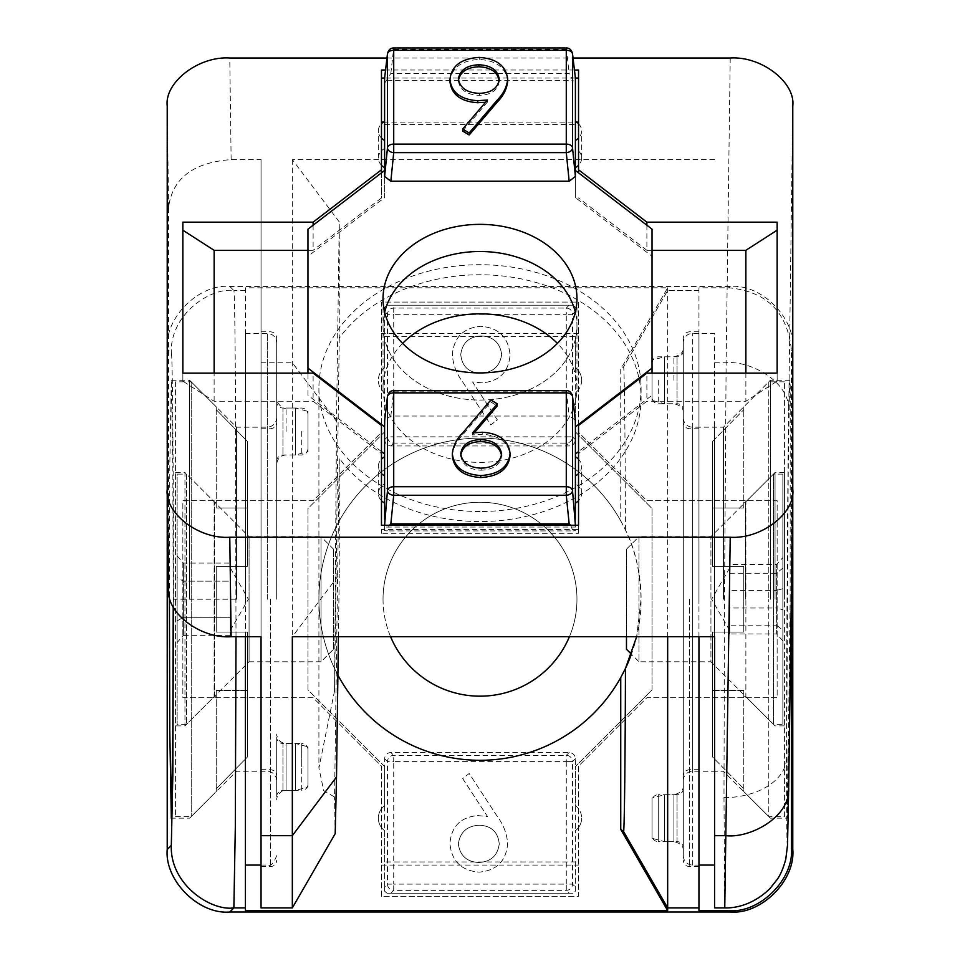 <?xml version="1.0" encoding="UTF-8"?>
<svg xmlns="http://www.w3.org/2000/svg" width="960" height="960" viewBox="0 0 960 960"><rect width="100%" height="100%" fill="white"/><g stroke="black" fill="none" stroke-linecap="round" stroke-linejoin="round"><path stroke-width="0.72" stroke-dasharray="4.8 3.6" d="M402.6 343.38A96.96 74.28 0 0 0 383.04 388.104A96.96 74.28 0 0 0 480 462.384A96.96 74.28 0 0 0 576.96 388.104L576.96 325.788A96.96 74.28 0 0 1 480 400.056A96.96 74.28 0 0 1 383.04 325.788A96.96 74.28 0 0 1 384.672 312.216A96.96 74.28 0 0 0 383.04 325.788A96.96 74.28 0 0 0 480 400.056A96.96 74.28 0 0 0 576.96 325.788A96.96 74.28 0 0 0 575.328 312.216A96.96 74.28 0 0 1 576.96 325.788L576.96 298.644M381.468 451.572L307.968 395.268L307.968 256.296L384.6 197.592L384.6 140.496M381.468 165.252A15.636 11.976 180 0 1 378.348 158.064A15.636 11.976 180 0 1 384.6 148.476L384.6 121.332M387.072 80.448L572.928 80.448L569.16 73.416L390.84 73.416L384.6 83.376L384.6 148.476M384.6 124.512L575.4 124.512L575.4 148.476A15.636 11.976 180 0 1 581.652 158.064A15.636 11.976 180 0 1 578.532 165.252M575.4 140.496L575.4 197.592L652.032 256.296L652.032 395.268L578.532 451.572M575.4 426.828L575.4 483.924A15.636 11.976 180 0 1 581.652 493.512A15.636 11.976 180 0 1 578.532 500.7L578.532 459.18A15.636 11.976 180 0 1 581.652 466.368A15.636 11.976 180 0 1 578.532 473.556M575.4 475.944L575.4 527.052L384.6 527.052L384.6 530.652L387.072 530.904L389.316 525.264M384.6 475.944L384.6 527.052M381.468 473.556A15.636 11.976 180 0 1 378.348 466.368A15.636 11.976 180 0 1 381.468 459.18L381.468 500.7A15.636 11.976 180 0 1 378.348 493.512A15.636 11.976 180 0 1 384.6 483.924L384.6 426.828M307.968 256.296L307.968 229.152M384.6 170.448L384.6 197.592M307.968 395.268L307.968 373.116M384.6 483.924L384.6 456.78M570.684 525.264L572.928 530.904L387.072 530.904M575.4 527.052L575.4 525.264M572.928 530.904L575.4 530.652M575.4 483.924L575.4 456.78M652.032 373.116L652.032 395.268M652.032 229.152L652.032 256.296M575.4 170.448L575.4 197.592M575.4 148.476L575.4 121.332M578.532 123.732A15.636 11.976 180 0 1 581.652 130.92A15.636 11.976 180 0 1 578.532 138.108M575.4 78.192L575.4 83.376L572.928 80.448M575.4 83.376L575.4 124.512M381.468 138.108A15.636 11.976 180 0 1 378.348 130.92A15.636 11.976 180 0 1 381.468 123.732M575.292 419.964L569.16 416.052L390.84 416.052L384.708 419.964M387.504 396.156A6.252 5.052 -173.2 0 1 393.72 391.836L566.28 391.836A6.252 5.052 173.2 0 1 572.496 396.156M384.6 530.652L384.6 525.264M384.6 78.192L384.6 83.376M387.504 53.52A6.252 5.052 -173.2 0 1 393.72 49.2L566.28 49.2A6.252 5.052 173.2 0 1 572.496 53.52M462.684 131.076L487.476 102.036L485.568 102.264M449.928 81.432C451.56 67.836 461.34 60.492 479.244 59.412C496.68 60.612 506.148 67.908 507.672 81.3M474.432 432.696L472.524 434.928L482.232 434.244C499.284 435.384 508.572 442.488 510.072 455.532M452.328 455.664C453.144 447.972 456.636 441.012 462.816 434.784L490.824 401.988L497.316 405.888M487.476 102.036L487.476 100.02M479.244 59.412L479.244 57.408M482.232 432.228L482.232 434.244M472.524 434.928L472.524 432.924M490.824 401.988L490.824 399.972M499.2 80.016L499.248 79.032M458.34 79.032L458.388 80.052M479.532 93.348L479.532 95.352C467.184 94.932 460.128 90.168 458.34 81.036M499.248 81.036C498.036 90.084 491.46 94.848 479.532 95.352M481.2 468.168L481.2 470.184C469.164 469.656 462.348 464.904 460.752 455.928L460.752 453.912M501.66 453.912L501.66 455.928C500.052 464.904 493.236 469.656 481.2 470.184M501.612 454.896L501.66 455.928M460.752 455.928L460.8 454.944M276.696 599.22L276.696 338.04L276.696 599.22M276.696 745.824L276.696 766.944L276.696 745.824M276.696 410.376L276.696 431.496L276.696 410.376M307.968 749.736A6.252 6.252 0 0 0 301.716 743.484L301.716 766.944L301.716 743.484L286.068 743.484C280.416 742.896 277.284 739.776 276.696 734.1L276.696 799.788C276.3 795.288 283.2 788.676 286.068 790.404L286.068 743.484L286.068 790.404L301.716 790.404L301.716 766.944L301.716 790.404A6.252 6.252 0 0 0 307.968 784.14L307.968 749.736L307.968 784.14M307.968 431.496C307.968 453.684 307.968 453.684 307.968 431.496C307.968 453.684 307.968 453.684 307.968 431.496C307.968 409.308 307.968 409.308 307.968 431.496C307.968 409.308 307.968 409.308 307.968 431.496M730.224 58.032L726.132 362.748L724.488 599.22L723.984 797.64L724.752 907.896M714.588 907.908L714.588 636.72M723.444 599.22L723.444 427.188L723.444 599.22M714.588 159.6L292.332 159.6L339.252 221.856L339.252 338.148A161.088 123.396 180 0 1 480 274.764A161.088 123.396 180 0 1 641.088 398.16A161.088 123.396 180 0 1 480 521.556A161.088 123.396 180 0 1 339.252 458.172L339.252 574.464L292.332 636.72M339.252 338.148L334.548 690.912L318.912 768.036L323.724 790.668L334.548 796.98L339.252 458.172M480 511.512A161.088 123.396 180 0 1 318.912 388.104A161.088 123.396 180 0 1 480 264.708A161.088 123.396 180 0 1 641.088 388.104A161.088 123.396 180 0 1 480 511.512M770.352 599.22L770.352 380.268L770.352 599.22M292.332 159.6L292.332 907.908M261.048 907.908L261.048 159.6L231.132 159.6C193.14 162.456 172.296 178.428 168.576 207.516L168.576 588.804L167.22 489.324M334.548 690.912L336.516 421.284L339.252 221.856M790.152 599.22L790.236 387L789.912 380.268L789.516 387L788.256 467.844L786.78 730.584L787.464 818.16L790.152 599.22M714.588 599.22L714.588 771.252L714.588 599.22M386.964 58.032L573.036 58.032M714.588 362.748L726.132 362.748C749.4 360.276 790.32 381.348 788.688 410.856C787.536 492.756 786.504 659.124 786.54 757.776C786.66 862.98 787.38 873.036 788.688 787.944L792.78 489.324M261.048 159.6L261.048 636.72M261.048 599.22L261.048 866.652L261.048 599.22M574.452 70.008L385.548 70.008M338.412 636.72L339.252 574.464M335.184 833.676L334.548 796.98M578.532 425.472L578.532 453.624L646.884 401.256L646.884 373.116M578.532 529.452L578.532 525.264L578.532 533.304L578.532 529.452L381.468 529.452L381.468 533.304L578.532 533.304M381.468 529.452L381.468 533.304M381.468 425.472L381.468 453.624L313.116 401.256L313.116 373.116M182.856 381.156L182.856 373.116L182.856 381.156L214.128 401.256L313.116 401.256M182.856 222.156L182.856 230.196M313.116 225.204L313.116 250.308L307.968 250.308M381.468 172.848L381.468 197.952L313.116 250.308M381.468 70.008L381.468 197.952M575.4 78.048L384.6 78.048M578.532 70.008L578.532 172.848M646.884 225.204L646.884 250.308L578.532 197.952M652.032 250.308L646.884 250.308M777.144 222.156L777.144 230.196M777.144 381.156L777.144 373.116L777.144 381.156L745.872 401.256L646.884 401.256M576.96 388.104A96.96 74.28 0 0 0 557.4 343.38M745.872 373.116L745.872 401.256M383.376 122.112L576.624 122.112M214.128 401.256L214.128 373.116M276.696 452.604L276.696 431.496L276.696 452.604M784.428 816.6L784.428 381.828L784.428 816.6L768.792 816.6L768.792 599.22L768.792 816.6L743.772 791.58L743.772 788.748L743.772 791.58M784.428 381.828L768.792 381.828L768.792 599.22L768.792 381.828L743.772 406.848L743.772 409.68L743.772 406.848M775.044 599.22L775.044 472.536L775.044 599.22M784.428 599.22L784.428 472.536L784.428 599.22M743.772 632.064L743.772 599.22L743.772 632.064L712.488 632.064L712.488 756.912L743.772 788.748L712.488 756.912L712.488 632.064L743.772 632.064L743.772 566.376L712.488 566.376L712.488 507.984L743.772 507.984L743.772 502.248L743.772 507.984L712.488 507.984L712.488 566.376L743.772 566.376L743.772 599.22L743.772 566.376L712.488 566.376L712.488 441.516L743.772 409.68L712.488 441.516L712.488 566.376L743.772 566.376L743.772 632.064L712.488 632.064L712.488 756.912L712.488 632.064L743.772 632.064M745.332 599.22L745.332 502.248L745.332 599.22M712.488 441.516L712.488 507.984L712.488 441.516M712.488 690.444L743.772 690.444L743.772 696.18L743.772 690.444L712.488 690.444M743.772 788.748L743.772 690.444L743.772 788.748M743.772 507.984L743.772 409.68L743.772 507.984M175.572 381.828L175.572 816.6L175.572 381.828L191.208 381.828L191.208 816.6L191.208 381.828L216.228 406.848L216.228 409.68L216.228 406.848M175.572 816.6L191.208 816.6L216.228 791.58L216.228 788.748L216.228 791.58M175.572 472.536L184.956 472.536L184.956 725.892L184.956 472.536L214.668 502.248L214.668 696.18L184.956 725.892L175.572 725.892L175.572 472.536L175.572 725.892M216.228 788.748L247.512 756.912L247.512 632.064L216.228 632.064L216.228 566.376L247.512 566.376L247.512 441.516L216.228 409.68L247.512 441.516L247.512 566.376L216.228 566.376L216.228 632.064L247.512 632.064L247.512 690.444L216.228 690.444L216.228 696.18L216.228 690.444L247.512 690.444L247.512 632.064L247.512 756.912L216.228 788.748L216.228 690.444L216.228 788.748M216.228 696.18L214.668 696.18L214.668 502.248L216.228 502.248L216.228 507.984L247.512 507.984L247.512 566.376L216.228 566.376L216.228 632.064L247.512 632.064L216.228 632.064L216.228 566.376L247.512 566.376L247.512 441.516L247.512 507.984L216.228 507.984L216.228 502.248M247.512 756.912L247.512 690.444L247.512 756.912M216.228 409.68L216.228 507.984L216.228 409.68M276.696 737.232L276.696 796.656L276.696 737.232A6.252 6.252 0 0 0 282.948 743.484L282.948 790.404L282.948 743.484L295.452 743.484L295.452 790.404L295.452 743.484L307.968 746.832L307.968 787.044L307.968 746.832M276.696 796.656A6.252 6.252 0 0 1 282.948 790.404L295.452 790.404L307.968 787.044M276.696 401.772L276.696 461.208L276.696 401.772A6.252 6.252 0 0 0 282.948 408.036L282.948 454.956L282.948 408.036L295.452 408.036L295.452 454.956L295.452 408.036L307.968 411.384L307.968 451.596L307.968 411.384M276.696 461.208A6.252 6.252 0 0 1 282.948 454.956L295.452 454.956L307.968 451.596M245.412 599.22L245.412 333.348L245.412 599.22M683.304 780.636A9.384 9.384 0 0 1 692.688 771.252L714.588 771.252L714.588 427.188L692.688 427.188L692.688 771.252L692.688 427.188A9.384 9.384 0 0 1 683.304 417.804L683.304 780.636L683.304 417.804M683.304 342.732L683.304 855.696L683.304 342.732A9.384 9.384 0 0 1 692.688 333.348L714.588 333.348L714.588 865.08L714.588 333.348M683.304 855.696A9.384 9.384 0 0 0 692.688 865.08L698.952 865.08M683.304 409.98L683.304 350.556L683.304 409.98A6.252 6.252 0 0 0 677.052 403.728L677.052 356.808L677.052 403.728L664.548 403.728L664.548 356.808L664.548 403.728L652.032 400.368L652.032 360.156L652.032 400.368M683.304 350.556A6.252 6.252 0 0 1 677.052 356.808L664.548 356.808L652.032 360.156M683.304 847.884L683.304 788.448L683.304 847.884A6.252 6.252 0 0 0 677.052 841.62L677.052 794.7L677.052 841.62L664.548 841.62L664.548 794.7L664.548 841.62L652.032 838.272L652.032 798.06L652.032 838.272M683.304 788.448A6.252 6.252 0 0 1 677.052 794.7L664.548 794.7L652.032 798.06M789.912 380.268L770.352 380.268L723.444 427.188L714.588 427.188L714.588 771.252L723.444 771.252L770.352 818.16L787.464 818.16M683.304 599.22L683.304 338.04L683.304 599.22M683.304 818.16C683.304 775.812 683.304 775.812 683.304 818.16C683.304 775.812 683.304 775.812 683.304 818.16L683.304 851.004L683.304 818.16M683.304 380.268C683.304 337.92 683.304 337.92 683.304 380.268C683.304 337.92 683.304 337.92 683.304 380.268L683.304 413.112L683.304 380.268M683.304 785.328C683.712 789.972 680.58 793.104 673.932 794.7L673.932 818.16L673.932 794.7L658.284 794.7L658.284 818.16L658.284 794.7A6.252 6.252 0 0 0 652.032 800.964L652.032 835.368L652.032 800.964M683.304 851.004C683.712 846.36 680.58 843.228 673.932 841.62L673.932 818.16L673.932 841.62L658.284 841.62L658.284 818.16L658.284 841.62A6.252 6.252 0 0 1 652.032 835.368M652.032 380.268C652.032 402.456 652.032 402.456 652.032 380.268C652.032 402.456 652.032 402.456 652.032 380.268C652.032 358.08 652.032 358.08 652.032 380.268C652.032 358.08 652.032 358.08 652.032 380.268M236.556 599.22L236.556 427.188L236.556 599.22M245.412 636.72L245.412 287.796L667.668 287.796L620.748 369.06L620.748 520.884A161.088 161.088 0 0 0 318.912 599.22A161.088 161.088 0 0 0 337.896 675.072M620.748 520.884L625.452 529.98C634.956 548.28 640.176 571.356 641.088 599.22A161.088 161.088 0 0 0 480 438.132A161.088 161.088 0 0 0 441.516 755.64A161.088 161.088 0 0 0 622.704 673.944M189.648 599.22L189.648 380.268L189.648 599.22M698.952 599.22L698.952 331.788L698.952 599.22M667.668 287.796L667.668 636.72M625.452 529.98C625.236 437.112 624.312 361.332 623.484 367.068L620.748 369.06M169.404 596.532L169.788 466.272L171.312 380.268L172.836 467.844L173.22 606.912M390.588 636.72A96.96 96.96 0 0 1 480 502.248A96.96 96.96 0 0 1 569.412 636.72M383.04 599.22A96.96 96.96 0 0 1 480 502.248A96.96 96.96 0 0 1 576.96 599.22A96.96 96.96 0 0 1 480 696.18A96.96 96.96 0 0 1 383.04 599.22A96.96 96.96 0 0 1 480 502.248A96.96 96.96 0 0 1 576.96 599.22A96.96 96.96 0 0 0 480 502.248A96.96 96.96 0 0 0 383.04 599.22A96.96 96.96 0 0 0 480 696.18A96.96 96.96 0 0 0 576.96 599.22A96.96 96.96 0 0 1 480 696.18A96.96 96.96 0 0 1 383.04 599.22M245.412 287.796L245.412 910.632M245.412 290.532L233.868 290.532C234.588 291.132 235.104 340.176 235.392 380.94L236.004 636.72M698.952 636.72L698.952 287.796L728.868 287.796C766.86 291.504 787.704 312.36 791.424 350.352L791.424 589.056M791.424 350.352L792.78 348.984C795.576 318.036 761.184 283.632 730.224 286.428L229.776 286.428C198.816 283.632 164.424 318.036 167.22 348.984L171.312 353.088C172.464 349.572 173.496 467.592 173.46 599.22L173.46 607.356M229.776 286.428L233.868 290.532C210.6 287.136 169.68 314.448 171.312 353.088M698.952 287.796L698.952 910.632M381.468 896.364L381.468 766.092L313.116 697.74L182.856 697.74L182.856 500.688L313.116 500.688L381.468 432.336L381.468 302.076L578.532 302.076L578.532 432.336L646.884 500.688L777.144 500.688L777.144 697.74L646.884 697.74L578.532 766.092L578.532 896.364L381.468 896.364L381.468 766.092L313.116 697.74L182.856 697.74L182.856 500.688L313.116 500.688L381.468 432.336L381.468 302.076L578.532 302.076L578.532 432.336L646.884 500.688L777.144 500.688L777.144 697.74L646.884 697.74L578.532 766.092L578.532 896.364L381.468 896.364M626.472 649.26L626.472 549.168L638.988 536.664L638.988 661.776L631.416 654.192A161.088 161.088 0 0 0 641.088 599.22L636.66 636.72M623.64 672.12A161.088 161.088 0 0 0 625.452 668.448M698.952 290.532L667.668 290.532L623.484 367.068L667.668 290.532L698.952 290.532M381.468 865.08L578.532 865.08M214.128 500.688L214.128 697.74M578.532 333.348L381.468 333.348M745.872 697.74L745.872 500.688M782.868 474.108L773.484 474.108L773.484 724.332L710.928 661.776L710.928 536.664L710.928 661.776L638.988 661.776L638.988 536.664L710.928 536.664L773.484 474.108L773.484 724.332L782.868 724.332L782.868 474.108L782.868 724.332M626.472 549.168L626.472 636.72M729.696 567.936L711.636 599.22L729.696 630.492L729.696 567.936L729.696 590.448L776.616 590.448L776.616 564.492L776.616 607.992L782.868 609.744L782.868 640.884L782.868 557.544L782.868 609.744M782.868 568.068L776.616 573.264L729.696 573.264L729.696 564.492L776.616 564.492L782.868 557.544M782.868 588.684L776.616 590.448L776.616 625.176L782.868 630.36M782.868 640.884L776.616 633.948L776.616 625.176L729.696 625.176L729.696 633.948L776.616 633.948L776.616 607.992L729.696 607.992L729.696 573.264M729.696 564.492L729.696 625.176M729.696 590.448L729.696 630.492M729.696 633.948L729.696 607.992M575.4 336.48L575.4 367.752A15.636 15.636 0 0 1 581.652 380.268A15.636 15.636 0 0 0 575.4 367.752L575.4 336.48L384.6 336.48L384.6 307.284L387.072 305.196L572.928 305.196L387.072 305.196M575.4 805.656A15.636 15.636 0 0 1 581.652 818.16A15.636 15.636 0 0 0 575.4 805.656L575.4 766.56L652.032 689.928L652.032 508.512L575.4 431.88L575.4 392.784L575.4 431.88L652.032 508.512L652.032 689.928L575.4 766.56L575.4 830.676A15.636 15.636 0 0 0 581.652 818.16A15.636 15.636 0 0 1 575.4 830.676L575.4 891.156L572.928 893.232L387.072 893.232L572.928 893.232M575.4 431.88L575.4 439.716C575.004 443.472 572.928 445.56 569.16 445.956L390.84 445.956C387.072 445.56 384.996 443.472 384.6 439.716L384.6 367.752A15.636 15.636 0 0 0 384.6 392.784L384.6 431.88L307.968 508.512L307.968 689.928L384.6 766.56L384.6 805.656A15.636 15.636 0 0 0 384.6 830.676L384.6 805.656A15.636 15.636 0 0 0 384.6 830.676L384.6 861.96L575.4 861.96L575.4 830.676M581.652 380.268A15.636 15.636 0 0 1 575.4 392.784A15.636 15.636 0 0 0 581.652 380.268M384.6 392.784A15.636 15.636 0 0 1 384.6 367.752L384.6 336.48M384.6 431.88L307.968 508.512L307.968 689.928L384.6 766.56L384.6 758.724C384.996 754.956 387.072 752.88 390.84 752.484L569.16 752.484C572.928 752.88 575.004 754.956 575.4 758.724L575.4 766.56M572.928 305.196L575.4 307.284M575.4 891.156L575.4 861.96M387.072 893.232L384.6 891.156L384.6 861.96M384.6 805.656L384.6 766.56M575.4 367.752L575.4 392.784M575.4 758.724L572.52 761.592A6.252 6.228 45 0 0 566.28 755.352L393.72 755.352A6.252 6.228 -45 0 0 387.48 761.592L393.72 761.592L393.72 755.352L390.84 752.484M390.84 445.956L393.72 443.076L393.72 436.836L387.48 436.836A6.252 6.228 -135 0 0 393.72 443.076L566.28 443.076A6.252 6.228 135 0 0 572.52 436.836L566.28 436.836L566.28 443.076L569.16 445.956M575.4 311.436L572.52 314.316A6.252 6.228 45 0 0 566.28 308.076L393.72 308.076A6.252 6.228 -45 0 0 387.48 314.316L384.6 311.436L384.6 307.284M390.84 893.232L393.72 890.364A6.252 6.228 -135 0 1 387.48 884.124L384.6 886.992L384.6 891.156M384.6 758.724L387.48 761.592L387.48 884.124L393.72 884.124L393.72 890.364L566.28 890.364A6.252 6.228 135 0 0 572.52 884.124L575.4 886.992M462.684 778.584L487.476 816.492L477.768 815.592C460.716 817.092 451.428 826.356 449.928 843.396C451.56 861.144 461.34 870.732 479.244 872.136C496.68 870.576 506.148 861.048 507.672 843.564C506.856 833.52 503.364 824.436 497.184 816.312L469.176 773.484L462.684 778.584L487.476 816.492L477.768 815.592C460.716 817.092 451.428 826.356 449.928 843.396C451.56 861.144 461.34 870.732 479.244 872.136C496.68 870.576 506.148 861.048 507.672 843.564C506.856 833.52 503.364 824.436 497.184 816.312L469.176 773.484L462.684 778.584M497.316 419.844L472.524 381.936L482.232 382.836C499.284 381.336 508.572 372.072 510.072 355.032C508.44 337.284 498.66 327.708 480.756 326.292C463.32 327.864 453.852 337.38 452.328 354.864C453.144 364.908 456.636 373.992 462.816 382.128L490.824 424.944L497.316 419.844L472.524 381.936L482.232 382.836C499.284 381.336 508.572 372.072 510.072 355.032C508.44 337.284 498.66 327.708 480.756 326.292C463.32 327.864 453.852 337.38 452.328 354.864C453.144 364.908 456.636 373.992 462.816 382.128L490.824 424.944L497.316 419.844M384.6 886.992L384.6 830.676M458.34 843.9C459.948 855.624 466.764 861.828 478.8 862.512C490.836 861.828 497.652 855.636 499.248 843.9C498.036 832.104 491.46 825.876 479.532 825.216C467.184 825.768 460.128 831.996 458.34 843.9C459.948 855.624 466.764 861.828 478.8 862.512C490.836 861.828 497.652 855.636 499.248 843.9C498.036 832.104 491.46 825.876 479.532 825.216C467.184 825.768 460.128 831.996 458.34 843.9M384.6 367.752L384.6 311.436M501.66 354.528C500.052 342.804 493.236 336.6 481.2 335.916C469.164 336.6 462.348 342.804 460.752 354.528C461.964 366.324 468.54 372.552 480.468 373.212C492.816 372.66 499.872 366.432 501.66 354.528C500.052 342.804 493.236 336.6 481.2 335.916C469.164 336.6 462.348 342.804 460.752 354.528C461.964 366.324 468.54 372.552 480.468 373.212C492.816 372.66 499.872 366.432 501.66 354.528M333.528 649.26L333.528 549.168L333.528 649.26L321.012 661.776L321.012 536.664L249.072 536.664L186.516 474.108L186.516 724.332L186.516 474.108L177.132 474.108L177.132 724.332L177.132 474.108M333.528 549.168L321.012 536.664L321.012 661.776L249.072 661.776L249.072 599.22L249.072 661.776L186.516 724.332L177.132 724.332M249.072 599.22L249.072 536.664L249.072 599.22M230.304 630.492L248.364 599.22L230.304 567.936L230.304 630.492L230.304 617.28L183.384 617.28L183.384 635.328L177.132 642.552L177.132 620.892L177.132 642.552M177.132 577.548L177.132 620.892L177.132 555.876L177.132 577.548L183.384 581.16L183.384 617.28L183.384 563.1L183.384 581.16L177.132 577.548M177.132 620.892L183.384 617.28L177.132 620.892M177.132 555.876L183.384 563.1L230.304 563.1L230.304 572.124L230.304 563.1M230.304 635.328L183.384 635.328L183.384 617.28L230.304 617.28L230.304 581.16L183.384 581.16L230.304 581.16L230.304 572.124L230.304 635.328L230.304 567.936M390.84 416.052L393.72 390.636M566.28 390.636L569.16 416.052M390.84 73.416L393.72 48M566.28 48L569.16 73.416M462.816 434.784L462.816 432.78M270.432 599.22L270.432 866.652L270.432 599.22M286.068 431.496L286.068 408.036L286.068 431.496M301.716 431.496L301.716 454.956L301.716 431.496M261.048 362.748L292.332 362.748L336.516 421.284M231.132 159.6L229.776 58.032M723.984 797.64A62.556 40.212 180 0 0 786.54 757.776M792.78 105.948L788.688 410.856M168.576 207.516L167.22 105.948M267.312 599.22L267.312 333.348L267.312 599.22M692.688 865.08L692.688 333.348L692.688 865.08M689.568 599.22L689.568 866.652L689.568 599.22M673.932 380.268L673.932 356.808L673.932 380.268M658.284 380.268L658.284 403.728L658.284 380.268M728.868 287.796L730.224 286.428M236.016 599.22L173.46 599.22M569.16 752.484L566.28 755.352L566.28 761.592L393.72 761.592L393.72 884.124L566.28 884.124L566.28 890.364L569.16 893.232M569.16 305.196L566.28 308.076L566.28 314.316L393.72 314.316L393.72 308.076L390.84 305.196M575.4 439.716L572.52 436.836L572.52 314.316L566.28 314.316L566.28 436.836L393.72 436.836L393.72 314.316L387.48 314.316L387.48 436.836L384.6 439.716M566.28 761.592L566.28 884.124L572.52 884.124L572.52 761.592L566.28 761.592M383.04 388.104L383.04 298.644M378.348 493.512L378.348 466.368M581.652 493.512L581.652 466.368M581.652 158.064L581.652 130.92M378.348 158.064L378.348 130.92M261.048 866.652L270.432 866.652C274.212 866.256 276.3 864.168 276.696 860.388M261.048 769.68L270.432 769.68C274.212 770.076 276.3 772.164 276.696 775.944M307.968 448.692C307.572 452.472 305.484 454.56 301.716 454.956L286.068 454.956C280.416 455.532 277.284 458.664 276.696 464.328L276.696 398.652C276.252 402.948 283.224 409.872 286.068 408.036L301.716 408.036C305.484 408.432 307.572 410.508 307.968 414.288M318.912 388.104L318.912 768.036M261.048 331.788L270.432 331.788C274.212 332.184 276.3 334.272 276.696 338.04M641.088 388.104L641.088 398.16M261.048 428.748L270.432 428.748C274.212 428.352 276.3 426.264 276.696 422.496M784.428 472.536L775.044 472.536L745.332 502.248L743.772 502.248M784.428 725.892L775.044 725.892L745.332 696.18L743.772 696.18M171.312 380.268L189.648 380.268L236.556 427.188L267.312 427.188C272.976 426.6 276.096 423.468 276.696 417.804M245.412 333.348L267.312 333.348C272.976 333.936 276.096 337.068 276.696 342.732M276.696 855.696C273.432 863.856 270.3 866.988 267.312 865.08L261.048 865.08M276.696 780.636C276.096 774.96 272.976 771.84 267.312 771.252L236.556 771.252L189.648 818.16L171.312 818.16M698.952 866.652L689.568 866.652C685.788 866.256 683.7 864.168 683.304 860.388M698.952 769.68L689.568 769.68C685.788 770.076 683.7 772.164 683.304 775.944M652.032 363.06C652.428 359.292 654.516 357.204 658.284 356.808L673.932 356.808C680.58 355.2 683.712 352.08 683.304 347.424M683.304 413.112C683.712 408.456 680.58 405.324 673.932 403.728L658.284 403.728C654.516 403.332 652.428 401.244 652.032 397.476M698.952 331.788L689.568 331.788C685.788 332.184 683.7 334.272 683.304 338.04M698.952 428.748L689.568 428.748C685.788 428.352 683.7 426.264 683.304 422.496"/><path stroke-width="1.44" d="M480 372.924A96.96 74.28 180 0 1 383.04 298.644A96.96 74.28 180 0 1 480 224.364A96.96 74.28 180 0 1 576.96 298.644A96.96 74.28 180 0 1 480 372.924M480 251.508A96.96 74.28 0 0 0 384.672 312.216A96.96 74.28 0 0 1 480 251.508A96.96 74.28 0 0 1 575.328 312.216A96.96 74.28 0 0 0 480 251.508M384.6 167.64A15.636 11.976 180 0 1 381.468 165.252M578.532 165.252A15.636 11.976 180 0 1 575.4 167.64M578.532 451.572L575.4 453.972M385.548 70.008L381.468 70.008L381.468 169.8L313.116 222.156L182.856 222.156L182.856 373.116L313.116 373.116L381.468 425.472L381.468 525.264L578.532 525.264L578.532 500.7A15.636 11.976 180 0 1 575.4 503.088M384.6 503.088A15.636 11.976 180 0 1 381.468 500.7L381.468 525.264M384.6 453.972L381.468 451.572M307.968 373.116L307.968 229.152L384.6 170.448L384.6 176.448L390.84 181.236L569.16 181.236L575.4 176.448L575.4 121.332A15.636 11.976 180 0 1 578.532 123.732M384.708 419.964L384.6 426.828L307.968 368.124M384.6 426.828L384.6 475.944A15.636 11.976 180 0 1 381.468 473.556M381.468 453.624L381.468 459.18A15.636 11.976 180 0 1 384.6 456.78M578.532 473.556A15.636 11.976 180 0 1 575.4 475.944L575.4 456.78A15.636 11.976 180 0 1 578.532 459.18L578.532 453.624M575.4 456.78L575.4 426.828L652.032 368.124L652.032 373.116M652.032 368.124L652.032 229.152L575.4 170.448M578.532 138.108A15.636 11.976 180 0 1 575.4 140.496M381.468 123.732A15.636 11.976 180 0 1 384.6 121.332L384.6 140.496A15.636 11.976 180 0 1 381.468 138.108M384.6 140.496L384.6 170.448M575.4 426.828L575.292 419.964M389.316 525.264L390.84 523.872L569.16 523.872L570.684 525.264M575.4 176.448L572.52 147.84A6.252 4.488 174.3 0 1 566.28 152.616L393.72 152.616A6.252 4.488 -174.3 0 1 387.48 147.84A6.252 4.02 -0 0 1 393.72 144.096L393.72 152.616L390.84 181.236M575.4 525.264L572.52 490.476A6.252 4.488 174.3 0 1 566.28 495.252L393.72 495.252L393.72 392.868L566.28 392.868L566.28 390.636L393.72 390.636L393.72 392.868A6.252 4.02 180 0 0 387.48 396.612A6.252 5.052 -173.2 0 1 387.504 396.156L384.624 420.396M575.376 420.396L572.496 396.156A6.252 5.052 173.2 0 1 572.52 396.612A6.252 4.02 180 0 0 566.28 392.868L566.28 495.252L569.16 523.872M390.84 523.872L393.72 495.252A6.252 4.488 -174.3 0 1 387.48 490.476L384.6 525.264M384.6 77.976L387.504 53.52A6.252 5.052 -173.2 0 0 387.48 53.976L384.6 77.976L384.6 121.332M387.504 53.52C388.56 49.764 390.636 47.916 393.72 48L393.72 50.232L566.28 50.232L566.28 48C569.376 47.928 571.44 49.764 572.496 53.52A6.252 5.052 173.2 0 1 572.52 53.976L575.4 77.976L575.4 121.332M485.568 102.264L477.768 102.732C460.716 101.58 451.428 94.476 449.928 81.432L449.928 79.416C451.56 65.82 461.34 58.488 479.244 57.408C496.68 58.608 506.148 65.904 507.672 79.284C506.856 86.976 503.364 93.936 497.184 100.164L469.176 132.972L462.684 129.072L487.476 100.02L477.768 100.716L477.768 102.732M507.672 79.284L507.672 81.3C506.856 88.992 503.364 95.952 497.184 102.18L469.176 134.976L462.684 131.076L462.684 129.072M497.316 403.872L472.524 432.924L482.232 432.228C499.284 433.38 508.572 440.472 510.072 453.528L510.072 455.532C508.44 469.128 498.66 476.472 480.756 477.552C463.32 476.352 453.852 469.056 452.328 455.664L452.328 453.66C453.144 445.968 456.636 439.008 462.816 432.78L490.824 399.972L497.316 403.872L497.316 405.888L474.432 432.696M469.176 134.976L469.176 132.972M477.768 100.716C460.716 99.564 451.428 92.472 449.928 79.416M480.756 477.552L480.756 475.536C463.32 474.336 453.852 467.04 452.328 453.66M510.072 453.528C508.44 467.124 498.66 474.456 480.756 475.536M458.34 79.032C459.948 70.056 466.764 65.304 478.8 64.776C490.836 65.292 497.652 70.044 499.248 79.032C498.036 88.068 491.46 92.844 479.532 93.348C467.184 92.928 460.128 88.152 458.34 79.032M575.4 519.096L575.4 475.944M384.6 475.944L384.6 519.096M501.66 453.912C500.052 462.888 493.236 467.64 481.2 468.168C469.164 467.652 462.348 462.9 460.752 453.912C461.964 444.876 468.54 440.1 480.468 439.596C492.816 440.016 499.872 444.792 501.66 453.912M478.8 64.776L478.8 66.78C490.836 67.308 497.652 72.06 499.248 81.036M458.34 81.036C459.948 72.06 466.764 67.308 478.8 66.78M480.468 439.596L480.468 441.612C492.816 442.032 499.872 446.796 501.66 455.928M460.752 455.928C461.964 446.88 468.54 442.116 480.468 441.612M557.4 343.38A96.96 74.28 0 0 0 480 313.836A96.96 74.28 0 0 0 402.6 343.38M167.22 489.324L168.576 588.804C165.78 612.516 200.184 638.868 231.132 636.72L261.048 636.72L261.048 835.68L292.332 835.68L336.516 776.952L335.208 833.652L292.332 907.908L292.332 636.72L714.588 636.72L714.588 907.908L724.752 907.908L730.224 537.24L229.776 537.24C198.816 539.388 164.424 513.036 167.22 489.324L167.22 105.948C164.424 82.236 198.816 55.884 229.776 58.032L386.964 58.032M573.036 58.032L730.224 58.032C761.184 55.884 795.576 82.236 792.78 105.948L792.78 489.828L788.688 788.46L787.512 845.304L785.772 859.236C783.372 868.092 780.552 874.788 777.288 879.324L769.956 888.588C751.956 906.096 733.248 908.244 724.752 907.896M714.588 835.68L726.132 835.68C749.4 838.416 790.32 817.632 788.688 787.944L788.688 788.448M261.048 835.68L261.048 907.908L292.332 907.908M792.78 489.324C795.576 513.036 761.184 539.388 730.224 537.24M578.532 525.264L578.532 425.472L646.884 373.116L777.144 373.116L777.144 222.156L646.884 222.156L578.532 169.8L578.532 70.008L574.452 70.008M336.516 776.952L338.412 636.72M307.968 250.308L214.128 250.308L182.856 230.196L182.856 373.116M313.116 222.156L313.116 225.204M381.468 169.8L381.468 172.848M578.532 78.048L575.4 78.048M384.6 78.048L381.468 78.048M578.532 169.8L578.532 172.848M646.884 222.156L646.884 225.204M777.144 373.116L777.144 230.196L745.872 250.308L652.032 250.308M745.872 250.308L745.872 373.116M381.468 122.112L383.376 122.112M576.624 122.112L578.532 122.112M214.128 373.116L214.128 250.308M698.952 865.08L714.588 865.08M173.22 606.912L172.812 735.084L171.312 818.16L169.776 730.584L169.404 596.532M667.668 636.72L667.668 910.632L245.412 910.632L245.412 636.72M236.004 636.72L235.308 827.676L233.868 907.908L245.412 907.908M791.424 589.056L791.424 848.076C794.22 879.036 759.816 913.428 728.868 910.632L698.952 910.632L698.952 636.72M167.22 348.984L167.22 849.444C164.424 880.392 198.816 914.796 229.776 912L730.224 912C761.184 914.796 795.576 880.392 792.78 849.444L792.78 348.984M337.896 675.072A161.088 161.088 0 0 0 620.748 677.556L620.748 829.368L667.668 910.632M173.46 607.356L172.812 776.208L171.312 845.352C169.68 883.98 210.6 911.292 233.868 907.908L229.776 912M636.66 636.72L625.452 668.448C625.236 761.328 624.312 837.096 623.484 831.372L667.668 907.908L623.484 831.372L620.748 829.368M626.472 636.72L626.472 649.26L631.416 654.192A161.088 161.088 0 0 1 625.452 668.448L620.748 677.556M622.704 673.944A161.088 161.088 0 0 0 623.64 672.12M667.668 907.908L698.952 907.908L667.668 907.908M569.412 636.72A96.96 96.96 0 0 1 390.588 636.72M384.6 420.828L387.48 396.612L387.48 490.476A6.252 4.02 180 0 1 393.72 486.732L566.28 486.732A6.252 4.02 180 0 1 572.52 490.476L572.52 396.612L575.4 420.828M569.16 181.236L566.28 152.616L566.28 144.096L393.72 144.096L393.72 50.232A6.252 4.02 -0 0 0 387.48 53.976L387.48 147.84L384.6 176.448M566.28 144.096L566.28 50.232A6.252 4.02 -0 0 1 572.52 53.976L572.52 147.84A6.252 4.02 180 0 0 566.28 144.096M497.184 102.18L497.184 100.164M229.776 537.24L231.132 636.72M730.224 912L728.868 910.632M792.78 849.444L791.424 848.076M171.312 845.352L167.22 849.444M572.496 53.52L575.4 77.976M393.72 48L566.28 48M393.72 390.636C390.624 390.564 388.56 392.4 387.504 396.156M572.496 396.156C571.44 392.4 569.364 390.552 566.28 390.636M261.048 865.08L245.412 865.08"/></g></svg>
